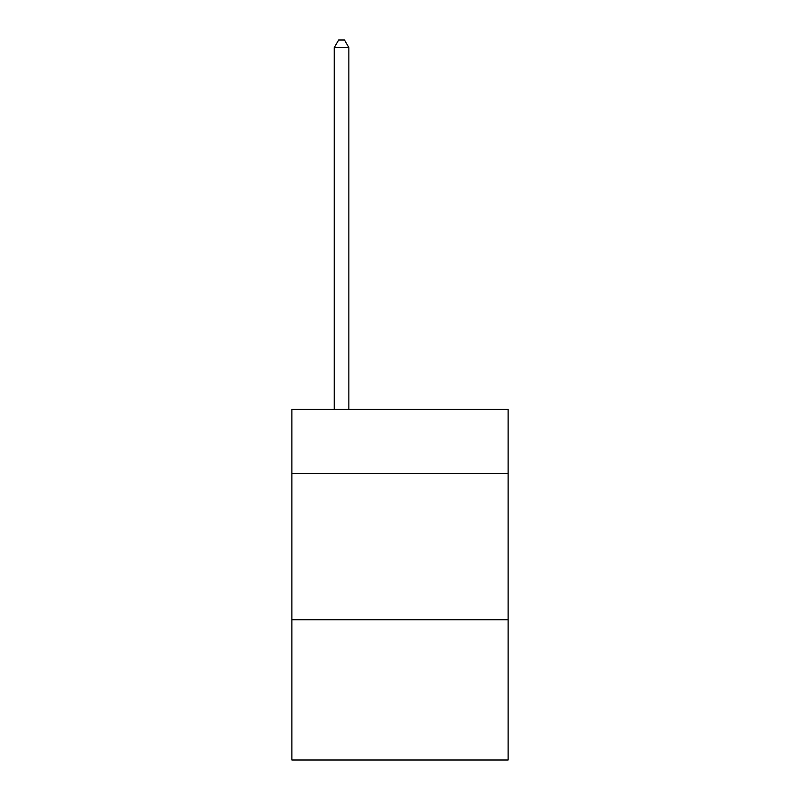<?xml version="1.0" encoding="UTF-8"?>
<svg xmlns="http://www.w3.org/2000/svg" width="800" height="800" viewBox="0 0 800 800"><rect width="100%" height="100%" fill="white"/><g stroke="black" fill="none" stroke-linecap="round" stroke-linejoin="round"><path stroke-width="1.2" d="M508.12 473.64L508.12 409.35L291.88 409.35L291.88 473.64L508.12 473.64L508.12 760L291.88 760L291.88 473.64M508.12 619.74L291.88 619.74M348.86 409.35L348.86 47.6L334.25 47.6L334.25 409.35M334.25 47.6L338.64 40L344.48 40L348.86 47.6"/></g></svg>
